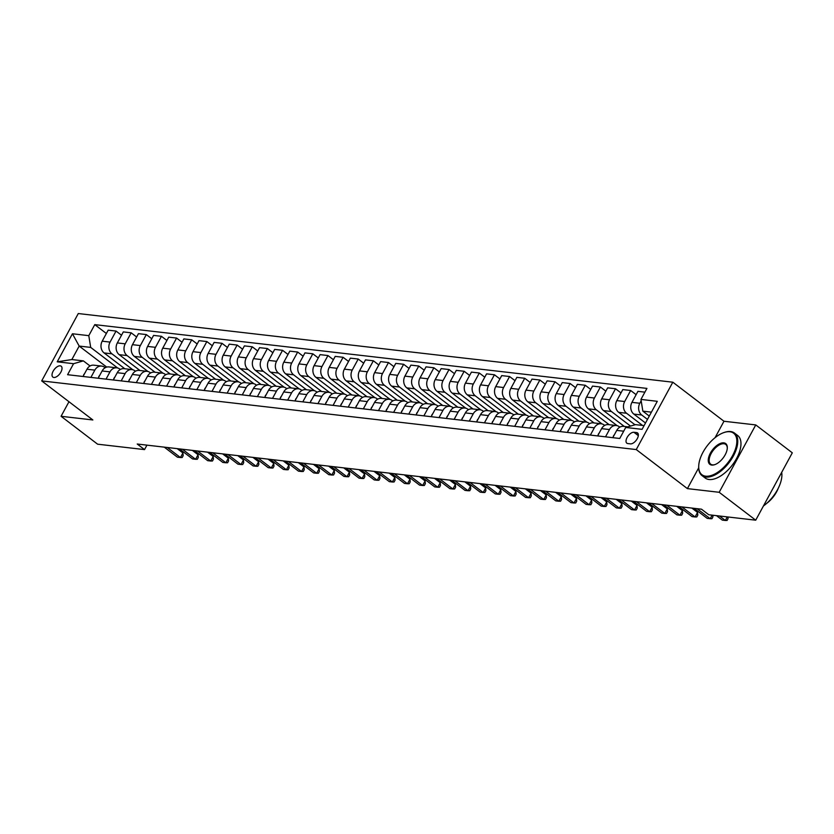 <?xml version="1.0" encoding="UTF-8"?>
<svg xmlns="http://www.w3.org/2000/svg" width="834" height="834" viewBox="0 0 834 834"><rect width="100%" height="100%" fill="white"/><g stroke="black" fill="none" stroke-linecap="round" stroke-linejoin="round"><path stroke-width="1.25" d="M53.856 377.479A6.849 3.503 -52.6 0 0 60.392 372.954A6.849 3.503 -52.6 0 0 61.174 366.209A6.849 3.503 -52.6 0 0 60.184 365.824A6.849 3.503 -52.6 0 0 53.657 370.348A6.849 3.503 -52.6 0 0 52.865 377.093A6.849 3.503 -52.6 0 0 53.856 377.479M672.819 382.201L78.281 313.542L41.7 380.909L636.248 449.568L672.819 382.201L723.975 421.253L715.061 437.683M698.683 467.843L687.393 488.62L719.179 492.289L755.76 424.923L723.975 421.253M755.76 424.923L792.3 452.82L755.719 520.187L719.179 492.289M755.719 520.187L708.796 514.766L701.488 509.188L137.224 444.022L144.532 449.599L146.951 445.147M636.592 432.585L633.923 432.273A6.63 3.399 -52.6 0 0 627.595 436.662A6.63 3.399 -52.6 0 0 626.834 443.188A6.63 3.399 -52.6 0 0 627.793 443.563L630.462 443.865A6.63 3.399 -52.6 0 0 636.78 439.487A6.63 3.399 -52.6 0 0 637.551 432.95A6.63 3.399 -52.6 0 0 636.592 432.585L638.156 433.784M651.417 412.152L642.847 411.162L640.95 399.413L646.934 388.404L94.774 324.634L106.366 333.485M640.95 399.413L657.296 401.31L642.076 429.343L625.729 427.456L635.529 424.642L644.098 425.621M106.721 367.096L79.178 346.068L71.86 359.548L83.369 360.872L73.569 363.697L67.585 374.706L619.745 438.476L625.729 427.456M73.569 363.697L57.223 361.81L72.443 333.767L88.79 335.654L94.774 324.634M68.972 401.727L61.07 416.291L97.609 444.188L144.532 449.599M61.07 416.291L92.855 419.961L41.7 380.909M687.393 488.62L636.248 449.568M83.369 360.872L90.051 365.98M90.896 377.395L94.847 370.129A8.559 7.037 -83.4 0 1 101.675 366.084A8.559 7.037 -83.4 0 1 104.646 367.304L105.188 367.721M106.033 379.147L109.973 371.87A8.559 7.037 -83.4 0 1 116.802 367.836A8.559 7.037 -83.4 0 1 119.783 369.055L120.325 369.472M121.17 380.898L125.11 373.622A8.559 7.037 -83.4 0 1 131.939 369.587A8.559 7.037 -83.4 0 1 134.91 370.807L135.462 371.224M136.296 382.639L140.248 375.373A8.559 7.037 -83.4 0 1 147.076 371.328A8.559 7.037 -83.4 0 1 150.047 372.548L150.6 372.965M151.434 384.391L155.385 377.114A8.559 7.037 -83.4 0 1 162.213 373.079A8.559 7.037 -83.4 0 1 165.184 374.299L165.737 374.716M166.571 386.142L170.522 378.865A8.559 7.037 -83.4 0 1 177.35 374.831A8.559 7.037 -83.4 0 1 180.321 376.051L180.874 376.468M181.708 387.883L185.659 380.617A8.559 7.037 -83.4 0 1 192.487 376.572A8.559 7.037 -83.4 0 1 195.458 377.792L196.011 378.209M196.845 389.634L200.796 382.358A8.559 7.037 -83.4 0 1 207.624 378.323A8.559 7.037 -83.4 0 1 210.595 379.543L211.148 379.96M211.982 391.386L215.933 384.109A8.559 7.037 -83.4 0 1 222.761 380.075A8.559 7.037 -83.4 0 1 225.733 381.294L226.285 381.711M227.119 393.127L231.07 385.861A8.559 7.037 -83.4 0 1 237.898 381.816A8.559 7.037 -83.4 0 1 240.87 383.035L241.412 383.452M242.256 394.878L246.207 387.601A8.559 7.037 -83.4 0 1 253.036 383.567A8.559 7.037 -83.4 0 1 256.007 384.787L256.549 385.204M257.393 396.63L261.334 389.353A8.559 7.037 -83.4 0 1 268.162 385.318A8.559 7.037 -83.4 0 1 271.144 386.538L271.686 386.955M272.53 398.371L276.471 391.104A8.559 7.037 -83.4 0 1 283.299 387.059A8.559 7.037 -83.4 0 1 286.271 388.279L286.823 388.707M287.657 400.122L291.608 392.845A8.559 7.037 -83.4 0 1 298.436 388.811A8.559 7.037 -83.4 0 1 301.408 390.031L301.96 390.448M302.794 401.873L306.745 394.597A8.559 7.037 -83.4 0 1 313.574 390.562A8.559 7.037 -83.4 0 1 316.545 391.782L317.097 392.199M317.931 403.614L321.882 396.348A8.559 7.037 -83.4 0 1 328.711 392.303A8.559 7.037 -83.4 0 1 331.682 393.523L332.234 393.95M333.068 405.366L337.019 398.089A8.559 7.037 -83.4 0 1 343.848 394.055A8.559 7.037 -83.4 0 1 346.819 395.274L347.371 395.691M348.205 407.117L352.156 399.84A8.559 7.037 -83.4 0 1 358.985 395.806A8.559 7.037 -83.4 0 1 361.956 397.026L362.509 397.443M363.343 408.858L367.294 401.592A8.559 7.037 -83.4 0 1 374.122 397.547A8.559 7.037 -83.4 0 1 377.093 398.767L377.646 399.194M378.48 410.609L382.431 403.333A8.559 7.037 -83.4 0 1 389.259 399.298A8.559 7.037 -83.4 0 1 392.23 400.518L392.772 400.935M393.617 412.361L397.557 405.084A8.559 7.037 -83.4 0 1 404.386 401.05A8.559 7.037 -83.4 0 1 407.367 402.269L407.909 402.686M408.754 414.102L412.694 406.836A8.559 7.037 -83.4 0 1 419.523 402.791A8.559 7.037 -83.4 0 1 422.504 404.01L423.046 404.438M423.881 415.853L427.832 408.577A8.559 7.037 -83.4 0 1 434.66 404.542A8.559 7.037 -83.4 0 1 437.631 405.762L438.184 406.179M439.018 417.605L442.969 410.328A8.559 7.037 -83.4 0 1 449.797 406.294A8.559 7.037 -83.4 0 1 452.768 407.513L453.321 407.93M454.155 419.346L458.106 412.079A8.559 7.037 -83.4 0 1 464.934 408.034A8.559 7.037 -83.4 0 1 467.905 409.254L468.458 409.682M469.292 421.097L473.243 413.82A8.559 7.037 -83.4 0 1 480.071 409.786A8.559 7.037 -83.4 0 1 483.042 411.006L483.595 411.423M484.429 422.848L488.38 415.572A8.559 7.037 -83.4 0 1 495.208 411.537A8.559 7.037 -83.4 0 1 498.179 412.757L498.732 413.174M499.566 424.589L503.517 417.323A8.559 7.037 -83.4 0 1 510.345 413.278A8.559 7.037 -83.4 0 1 513.317 414.498L513.869 414.925M514.703 426.341L518.654 419.064A8.559 7.037 -83.4 0 1 525.483 415.03A8.559 7.037 -83.4 0 1 528.454 416.249L528.996 416.666M529.84 428.092L533.791 420.816A8.559 7.037 -83.4 0 1 540.62 416.781A8.559 7.037 -83.4 0 1 543.591 418.001L544.133 418.418M544.977 429.833L548.918 422.567A8.559 7.037 -83.4 0 1 555.746 418.522A8.559 7.037 -83.4 0 1 558.728 419.742L559.27 420.169M560.114 431.585L564.055 424.308A8.559 7.037 -83.4 0 1 570.883 420.273A8.559 7.037 -83.4 0 1 573.855 421.493L574.407 421.91M575.241 433.336L579.192 426.059A8.559 7.037 -83.4 0 1 586.021 422.025A8.559 7.037 -83.4 0 1 588.992 423.245L589.544 423.662M590.378 435.077L594.329 427.811A8.559 7.037 -83.4 0 1 601.158 423.766A8.559 7.037 -83.4 0 1 604.129 424.986L604.681 425.413M605.515 436.828L609.466 429.552A8.559 7.037 -83.4 0 1 616.295 425.517A8.559 7.037 -83.4 0 1 619.266 426.737L619.818 427.154M649.279 416.072L642.847 411.162M647.476 419.408L641.721 415.009A8.559 7.037 -83.4 0 1 639.824 403.26L641.179 400.779M645.516 423.005L633.85 414.102A8.559 7.037 -83.4 0 1 631.953 402.353L637.937 391.344L644.901 392.147M642.545 425.444L626.584 413.268A8.559 7.037 -83.4 0 1 624.687 401.519L630.671 390.5L636.134 394.67M634.997 424.787L618.713 412.35A8.559 7.037 -83.4 0 1 616.816 400.612L622.8 389.593L630.671 390.5M630.525 426.08L611.447 411.516A8.559 7.037 -83.4 0 1 609.56 399.767L615.534 388.748L620.996 392.918M624.322 426.445L603.576 410.609A8.559 7.037 -83.4 0 1 601.689 398.861L607.663 387.841L615.534 388.748M617.16 425.684L596.31 409.765A8.559 7.037 -83.4 0 1 594.423 398.016L600.397 387.007L605.859 391.167M609.185 424.694L588.439 408.858A8.559 7.037 -83.4 0 1 586.552 397.109L592.526 386.1L600.397 387.007M602.023 423.933L581.173 408.024A8.559 7.037 -83.4 0 1 579.286 396.275L585.26 385.256L590.722 389.426M594.048 422.942L573.302 407.107A8.559 7.037 -83.4 0 1 571.415 395.368L577.389 384.349L585.26 385.256M586.886 422.192L566.036 406.273A8.559 7.037 -83.4 0 1 564.149 394.524L570.133 383.504L575.585 387.674M578.911 421.201L558.165 405.366A8.559 7.037 -83.4 0 1 556.278 393.617L562.262 382.597L570.133 383.504M571.749 420.44L550.899 404.521A8.559 7.037 -83.4 0 1 549.012 392.772L554.996 381.763L560.448 385.923M563.774 419.45L543.028 403.614A8.559 7.037 -83.4 0 1 541.141 391.865L547.125 380.857L554.996 381.763M556.622 418.689L535.772 402.78A8.559 7.037 -83.4 0 1 533.875 391.031L539.859 380.012L545.311 384.182M548.647 417.698L527.901 401.863A8.559 7.037 -83.4 0 1 526.004 390.124L531.988 379.105L539.859 380.012M541.485 416.948L520.635 401.029A8.559 7.037 -83.4 0 1 518.738 389.28L524.722 378.261L530.174 382.431M533.51 415.957L512.764 400.122A8.559 7.037 -83.4 0 1 510.867 388.373L516.851 377.354L524.722 378.261M526.348 415.196L505.498 399.277A8.559 7.037 -83.4 0 1 503.6 387.529L509.584 376.52L515.047 380.679M518.373 414.206L497.627 398.371A8.559 7.037 -83.4 0 1 495.73 386.622L501.714 375.613L509.584 376.52M511.211 413.445L490.361 397.526A8.559 7.037 -83.4 0 1 488.463 385.788L494.447 374.768L499.91 378.938M503.236 412.455L482.49 396.619A8.559 7.037 -83.4 0 1 480.592 384.881L486.576 373.861L494.447 374.768M496.074 411.704L475.224 395.785A8.559 7.037 -83.4 0 1 473.326 384.036L479.31 373.017L484.773 377.187M488.099 410.714L467.353 394.878A8.559 7.037 -83.4 0 1 465.455 383.129L471.439 372.11L479.31 373.017M480.937 409.953L460.087 394.034A8.559 7.037 -83.4 0 1 458.2 382.285L464.173 371.276L469.636 375.436M472.961 408.962L452.216 393.127A8.559 7.037 -83.4 0 1 450.329 381.378L456.302 370.369L464.173 371.276M465.799 408.201L444.949 392.282A8.559 7.037 -83.4 0 1 443.062 380.544L449.036 369.525L454.499 373.695M457.824 407.211L437.079 391.375A8.559 7.037 -83.4 0 1 435.192 379.637L441.165 368.618L449.036 369.525M450.662 406.46L429.812 390.541A8.559 7.037 -83.4 0 1 427.925 378.792L433.909 367.773L439.362 371.943M442.687 405.47L421.941 389.634A8.559 7.037 -83.4 0 1 420.055 377.885L426.038 366.866L433.909 367.773M435.525 404.709L414.675 388.79A8.559 7.037 -83.4 0 1 412.788 377.041L418.772 366.032L424.225 370.192M427.55 403.719L406.804 387.883A8.559 7.037 -83.4 0 1 404.917 376.134L410.901 365.125L418.772 366.032M420.388 402.958L399.538 387.039A8.559 7.037 -83.4 0 1 397.651 375.3L403.635 364.281L409.087 368.451M412.413 401.967L391.667 386.132A8.559 7.037 -83.4 0 1 389.78 374.393L395.764 363.374L403.635 364.281M405.261 401.217L384.411 385.298A8.559 7.037 -83.4 0 1 382.514 373.549L388.498 362.529L393.95 366.699M397.286 400.226L376.541 384.391A8.559 7.037 -83.4 0 1 374.643 372.642L380.627 361.622L388.498 362.529M390.124 399.465L369.274 383.546A8.559 7.037 -83.4 0 1 367.377 371.797L373.361 360.788L378.813 364.948M382.149 398.475L361.403 382.639A8.559 7.037 -83.4 0 1 359.506 370.89L365.49 359.881L373.361 360.788M374.987 397.714L354.137 381.795A8.559 7.037 -83.4 0 1 352.24 370.056L358.224 359.037L363.687 363.207M367.012 396.723L346.266 380.888A8.559 7.037 -83.4 0 1 344.369 369.149L350.353 358.13L358.224 359.037M359.85 395.973L339 380.054A8.559 7.037 -83.4 0 1 337.103 368.305L343.087 357.286L348.549 361.456M351.875 394.982L331.129 379.147A8.559 7.037 -83.4 0 1 329.232 367.398L335.216 356.379L343.087 357.286M344.713 394.221L323.863 378.302A8.559 7.037 -83.4 0 1 321.966 366.553L327.95 355.545L333.412 359.704M336.738 393.231L315.992 377.395A8.559 7.037 -83.4 0 1 314.105 365.646L320.079 354.638L327.95 355.545M329.576 392.47L308.726 376.551A8.559 7.037 -83.4 0 1 306.839 364.812L312.813 353.793L318.275 357.963M321.601 391.48L300.855 375.644A8.559 7.037 -83.4 0 1 298.968 363.905L304.942 352.886L312.813 353.793M314.439 390.729L293.589 374.81A8.559 7.037 -83.4 0 1 291.702 363.061L297.675 352.042L303.138 356.212M306.464 389.739L285.718 373.903A8.559 7.037 -83.4 0 1 283.831 362.154L289.805 351.135L297.675 352.042M299.302 388.978L278.452 373.059A8.559 7.037 -83.4 0 1 276.565 361.31L282.549 350.301L288.001 354.46M291.327 387.987L270.581 372.152A8.559 7.037 -83.4 0 1 268.694 360.403L274.678 349.394L282.549 350.301M284.165 387.226L263.315 371.307A8.559 7.037 -83.4 0 1 261.428 359.569L267.412 348.549L272.864 352.719M276.19 386.236L255.444 370.4A8.559 7.037 -83.4 0 1 253.557 358.662L259.541 347.642L267.412 348.549M269.028 385.485L248.178 369.566A8.559 7.037 -83.4 0 1 246.291 357.817L252.275 346.798L257.727 350.968M261.052 384.495L240.307 368.659A8.559 7.037 -83.4 0 1 238.42 356.91L244.404 345.891L252.275 346.798M253.901 383.734L233.051 367.815A8.559 7.037 -83.4 0 1 231.154 356.066L237.137 345.057L242.59 349.217M245.926 382.743L225.18 366.908A8.559 7.037 -83.4 0 1 223.283 355.159L229.267 344.15L237.137 345.057M238.764 381.982L217.914 366.063A8.559 7.037 -83.4 0 1 216.016 354.325L222 343.306L227.463 347.476M230.789 380.992L210.043 365.156A8.559 7.037 -83.4 0 1 208.146 353.418L214.13 342.399L222 343.306M223.627 380.241L202.777 364.322A8.559 7.037 -83.4 0 1 200.879 352.573L206.863 341.554L212.326 345.724M215.652 379.251L194.906 363.416A8.559 7.037 -83.4 0 1 193.008 351.667L198.992 340.647L206.863 341.554M208.49 378.49L187.64 362.571A8.559 7.037 -83.4 0 1 185.742 350.822L191.726 339.813L197.189 343.973M200.514 377.5L179.769 361.664A8.559 7.037 -83.4 0 1 177.871 349.915L183.855 338.906L191.726 339.813M193.352 376.739L172.502 360.82A8.559 7.037 -83.4 0 1 170.616 349.081L176.589 338.062L182.052 342.232M185.377 375.748L164.632 359.913A8.559 7.037 -83.4 0 1 162.745 348.174L168.718 337.155L176.589 338.062M178.215 374.998L157.365 359.079A8.559 7.037 -83.4 0 1 155.478 347.33L161.452 336.31L166.915 340.481M170.24 374.007L149.495 358.172A8.559 7.037 -83.4 0 1 147.608 346.423L153.581 335.404L161.452 336.31M163.078 373.246L142.228 357.327A8.559 7.037 -83.4 0 1 140.341 345.578L146.315 334.57L151.778 338.729M155.103 372.256L134.357 356.42A8.559 7.037 -83.4 0 1 132.47 344.671L138.444 333.663L146.315 334.57M147.941 371.495L127.091 355.576A8.559 7.037 -83.4 0 1 125.204 343.837L131.188 332.818L136.64 336.988M139.966 370.504L119.22 354.669A8.559 7.037 -83.4 0 1 117.333 342.93L123.317 331.911L131.188 332.818M132.804 369.754L111.954 353.835A8.559 7.037 -83.4 0 1 110.067 342.086L116.051 331.067L121.503 335.237M124.829 368.764L104.083 352.928A8.559 7.037 -83.4 0 1 102.196 341.179L108.18 330.16L116.051 331.067M117.667 368.002L90.687 347.403L79.178 346.068L72.443 333.767M612.781 437.673L616.733 430.396A8.559 7.037 -83.4 0 1 623.561 426.351L627.846 426.852M597.644 435.921L601.595 428.645A8.559 7.037 -83.4 0 1 608.424 424.61L616.295 425.517M623.405 425.736L623.092 426.32M582.507 434.17L586.458 426.904A8.559 7.037 -83.4 0 1 593.287 422.859L601.158 423.766M608.267 423.995L607.955 424.569M567.37 432.429L571.321 425.152A8.559 7.037 -83.4 0 1 578.15 421.107L586.021 422.025M593.13 422.244L592.818 422.828M552.244 430.678L556.184 423.401A8.559 7.037 -83.4 0 1 563.013 419.366L570.883 420.273M577.993 420.492L577.681 421.076M537.106 428.926L541.047 421.66A8.559 7.037 -83.4 0 1 547.875 417.615L555.746 418.522M562.856 418.751L562.543 419.325M521.969 427.185L525.92 419.909A8.559 7.037 -83.4 0 1 532.749 415.864L540.62 416.781M547.719 417L547.406 417.584M506.832 425.434L510.783 418.157A8.559 7.037 -83.4 0 1 517.612 414.123L525.483 415.03M532.582 415.249L532.269 415.832M491.695 423.682L495.646 416.416A8.559 7.037 -83.4 0 1 502.475 412.371L510.345 413.278M517.455 413.508L517.132 414.081M476.558 421.941L480.509 414.665A8.559 7.037 -83.4 0 1 487.337 410.62L495.208 411.537M502.318 411.756L502.005 412.34M461.421 420.19L465.372 412.913A8.559 7.037 -83.4 0 1 472.2 408.879L480.071 409.786M487.181 410.005L486.868 410.589M446.284 418.439L450.235 411.172A8.559 7.037 -83.4 0 1 457.063 407.128L464.934 408.034M472.044 408.264L471.731 408.837M431.147 416.698L435.098 409.421A8.559 7.037 -83.4 0 1 441.926 405.376L449.797 406.294M456.907 406.512L456.594 407.096M416.02 414.946L419.961 407.67A8.559 7.037 -83.4 0 1 426.789 403.635L434.66 404.542M441.77 404.761L441.457 405.345M400.883 413.195L404.824 405.929A8.559 7.037 -83.4 0 1 411.652 401.884L419.523 402.791M426.633 403.02L426.32 403.593M385.746 411.454L389.697 404.177A8.559 7.037 -83.4 0 1 396.515 400.132L404.386 401.05M411.496 401.269L411.183 401.852M370.609 409.702L374.56 402.426A8.559 7.037 -83.4 0 1 381.388 398.391L389.259 399.298M396.358 399.517L396.046 400.101M355.472 407.951L359.423 400.685A8.559 7.037 -83.4 0 1 366.251 396.64L374.122 397.547M381.221 397.776L380.909 398.35M340.335 406.21L344.286 398.933A8.559 7.037 -83.4 0 1 351.114 394.889L358.985 395.806M366.095 396.025L365.772 396.609M325.197 404.459L329.149 397.182A8.559 7.037 -83.4 0 1 335.977 393.148L343.848 394.055M350.958 394.273L350.645 394.857M310.06 402.707L314.011 395.441A8.559 7.037 -83.4 0 1 320.84 391.396L328.711 392.303M335.821 392.533L335.508 393.106M294.923 400.966L298.874 393.69A8.559 7.037 -83.4 0 1 305.703 389.645L313.574 390.562M320.683 390.781L320.371 391.365M279.786 399.215L283.737 391.938A8.559 7.037 -83.4 0 1 290.566 387.904L298.436 388.811M305.546 389.03L305.234 389.614M264.659 397.464L268.6 390.197A8.559 7.037 -83.4 0 1 275.428 386.152L283.299 387.059M290.409 387.289L290.096 387.862M249.522 395.723L253.463 388.446A8.559 7.037 -83.4 0 1 260.291 384.401L268.162 385.318M275.272 385.537L274.959 386.121M234.385 393.971L238.336 386.695A8.559 7.037 -83.4 0 1 245.165 382.66L253.036 383.567M260.135 383.786L259.822 384.37M219.248 392.22L223.199 384.954A8.559 7.037 -83.4 0 1 230.028 380.909L237.898 381.816M244.998 382.045L244.685 382.618M204.111 390.479L208.062 383.202A8.559 7.037 -83.4 0 1 214.891 379.157L222.761 380.075M229.861 380.294L229.548 380.877M188.974 388.727L192.925 381.451A8.559 7.037 -83.4 0 1 199.753 377.416L207.624 378.323M214.734 378.542L214.411 379.126M173.837 386.976L177.788 379.71A8.559 7.037 -83.4 0 1 184.616 375.665L192.487 376.572M199.597 376.801L199.284 377.375M158.7 385.235L162.651 377.958A8.559 7.037 -83.4 0 1 169.479 373.913L177.35 374.831M184.46 375.05L184.147 375.634M143.563 383.484L147.514 376.207A8.559 7.037 -83.4 0 1 154.342 372.173L162.213 373.079M169.323 373.298L169.01 373.882M128.426 381.732L132.377 374.466A8.559 7.037 -83.4 0 1 139.205 370.421L147.076 371.328M154.186 371.557L153.873 372.131M113.299 379.991L117.24 372.715A8.559 7.037 -83.4 0 1 124.068 368.67L131.939 369.587M139.049 369.806L138.736 370.39M98.162 378.24L102.102 370.963A8.559 7.037 -83.4 0 1 108.931 366.929L116.802 367.836M88.79 335.654L90.687 347.403M123.912 368.055L123.599 368.638M83.025 376.488L86.976 369.222A8.559 7.037 -83.4 0 1 93.804 365.177L101.675 366.084M57.223 361.81L71.86 359.548M719.513 516.006L725.351 520.458L722.317 520.114L716.479 515.652M727.915 516.976L728.072 518.623L727.081 520.437L725.351 520.458L727.279 516.903M613.261 436.787L613.417 436.036A5.671 4.66 -83.4 0 1 614.335 434.816M697.068 508.677L710.214 518.706L707.18 518.362L694.034 508.323M712.778 515.224L712.934 516.871L711.944 518.696L710.214 518.706L712.142 515.151M598.124 435.046L598.28 434.295A5.671 4.66 -83.4 0 1 599.198 433.065M681.931 506.926L695.076 516.965L692.043 516.611L678.897 506.582M691.866 508.073L697.547 512.41L695.076 516.965L696.807 516.944L697.797 515.12L697.547 512.41M582.987 433.294L583.143 432.544A5.671 4.66 -83.4 0 1 584.061 431.314M666.793 505.175L679.939 515.214L676.906 514.87L663.76 504.831M676.728 506.332L682.41 510.658L679.939 515.214L681.67 515.193L682.66 513.379L682.41 510.658M567.85 431.543L568.006 430.792A5.671 4.66 -83.4 0 1 568.924 429.573M651.656 503.434L664.802 513.463L661.779 513.118L648.633 503.079M661.591 504.58L667.273 508.917L664.802 513.463L666.533 513.452L667.523 511.628L667.273 508.917M705.71 476.183A26.104 13.354 -52.6 0 0 732.544 455.666A26.104 13.354 -52.6 0 0 729.833 431.751A26.104 13.354 -52.6 0 0 724.183 432.471A26.104 13.354 -52.6 0 0 698.725 465.81A26.104 13.354 -52.6 0 0 705.71 476.183M724.475 432.377A26.751 13.688 127.4 0 1 724.777 432.273A26.751 13.688 127.4 0 1 730.574 431.543A26.751 13.688 127.4 0 1 734.441 433.034A26.751 13.688 127.4 0 1 731.366 459.378A26.751 13.688 127.4 0 1 705.856 477.058A26.751 13.688 127.4 0 1 701.978 475.557A26.751 13.688 127.4 0 1 698.694 466.435A26.751 13.688 127.4 0 1 698.715 466.123M711.746 465.07A13.052 6.682 127.4 0 1 710.391 453.112A13.052 6.682 127.4 0 1 723.808 442.854A13.052 6.682 127.4 0 1 727.3 448.046A13.052 6.682 127.4 0 1 714.571 464.715A13.052 6.682 127.4 0 1 711.746 465.07M727.279 448.358A12.416 6.349 -52.6 0 0 725.747 444.428A12.416 6.349 -52.6 0 0 723.943 443.74A12.416 6.349 -52.6 0 0 712.111 451.945A12.416 6.349 -52.6 0 0 710.683 464.163A12.416 6.349 -52.6 0 0 712.476 464.861A12.416 6.349 -52.6 0 0 714.874 464.611M781.687 472.367A26.751 13.688 127.4 0 1 763.433 505.977M774.911 484.846A26.751 13.688 127.4 0 1 772.628 489.047M778.32 488.14A19.255 9.852 127.4 0 1 766.696 503.361M734.441 433.034L737.663 435.494A26.751 13.688 127.4 0 1 734.577 461.838A26.751 13.688 127.4 0 1 709.067 479.508A26.751 13.688 127.4 0 1 705.199 478.018L701.978 475.557M552.713 429.802L552.869 429.051A5.671 4.66 -83.4 0 1 553.786 427.821M636.519 501.682L649.665 511.722L646.642 511.367L633.496 501.338M646.454 502.829L652.136 507.166L649.665 511.722L651.396 511.701L652.386 509.876L652.136 507.166M537.576 428.05L537.732 427.3A5.671 4.66 -83.4 0 1 538.649 426.07M621.382 499.931L634.528 509.97L631.505 509.626L618.359 499.587M631.317 501.088L636.999 505.414L634.528 509.97L636.259 509.949L637.249 508.135L636.999 505.414M522.449 426.299L522.595 425.548A5.671 4.66 -83.4 0 1 523.523 424.329M606.245 498.19L619.391 508.219L616.368 507.875L603.222 497.835M616.19 499.337L621.862 503.673L619.391 508.219L621.121 508.208L622.112 506.384L621.862 503.673M507.312 424.558L507.458 423.808A5.671 4.66 -83.4 0 1 508.386 422.577M591.108 496.438L604.254 506.478L601.231 506.123L588.085 496.094M601.053 497.585L606.725 501.922L604.254 506.478L605.995 506.457L606.975 504.633L606.725 501.922M492.175 422.807L492.321 422.056A5.671 4.66 -83.4 0 1 493.248 420.826M575.971 494.687L589.117 504.726L586.094 504.382L572.948 494.343M585.916 495.844L591.598 500.171L589.117 504.726L590.858 504.706L591.848 502.892L591.598 500.171M477.038 421.055L477.194 420.305A5.671 4.66 -83.4 0 1 478.111 419.085M560.844 492.946L573.99 502.975L570.956 502.631L557.81 492.592M570.779 494.093L576.461 498.43L573.99 502.975L575.721 502.965L576.711 501.14L576.461 498.43M461.9 419.314L462.057 418.564A5.671 4.66 -83.4 0 1 462.974 417.334M545.707 491.195L558.853 501.234L555.819 500.88L542.673 490.851M555.642 492.341L561.324 496.678L558.853 501.234L560.584 501.213L561.574 499.389L561.324 496.678M446.763 417.563L446.92 416.812A5.671 4.66 -83.4 0 1 447.837 415.582M530.57 489.443L543.716 499.483L540.682 499.139L527.536 489.099M540.505 490.601L546.187 494.927L543.716 499.483L545.446 499.462L546.437 497.648L546.187 494.927M431.626 415.812L431.783 415.061A5.671 4.66 -83.4 0 1 432.7 413.841M515.433 487.702L528.579 497.731L525.545 497.387L512.41 487.348M525.368 488.849L531.049 493.186L528.579 497.731L530.309 497.721L531.3 495.896L531.049 493.186M416.489 414.071L416.646 413.32A5.671 4.66 -83.4 0 1 417.563 412.09M500.296 485.951L513.442 495.99L510.418 495.636L497.272 485.607M510.231 487.098L515.912 491.434L513.442 495.99L515.172 495.969L516.163 494.145L515.912 491.434M401.352 412.319L401.508 411.569A5.671 4.66 -83.4 0 1 402.426 410.338M485.159 484.2L498.305 494.239L495.281 493.895L482.135 483.856M495.094 485.357L500.775 489.683L498.305 494.239L500.035 494.218L501.026 492.404L500.775 489.683M386.225 410.568L386.371 409.817A5.671 4.66 -83.4 0 1 387.289 408.597M470.022 482.459L483.167 492.487L480.144 492.143L466.998 482.104M479.957 483.605L485.638 487.942L483.167 492.487L484.898 492.477L485.888 490.653L485.638 487.942M371.088 408.827L371.234 408.076A5.671 4.66 -83.4 0 1 372.162 406.846M454.884 480.707L468.03 490.746L465.007 490.392L451.861 480.363M464.83 481.854L470.501 486.191L468.03 490.746L469.771 490.726L470.751 488.901L470.501 486.191M355.951 407.075L356.097 406.325A5.671 4.66 -83.4 0 1 357.025 405.095M439.747 478.956L452.893 488.995L449.87 488.651L436.724 478.612M449.693 480.113L455.364 484.439L452.893 488.995L454.634 488.974L455.614 487.16L455.364 484.439M340.814 405.324L340.96 404.573A5.671 4.66 -83.4 0 1 341.888 403.354M424.61 477.215L437.756 487.244L434.733 486.9L421.587 476.86M434.556 478.362L440.237 482.698L437.756 487.244L439.497 487.223L440.488 485.409L440.237 482.698M325.677 403.583L325.833 402.832A5.671 4.66 -83.4 0 1 326.751 401.602M409.484 475.463L422.629 485.503L419.596 485.148L406.45 475.119M419.419 476.61L425.1 480.947L422.629 485.503L424.36 485.482L425.35 483.657L425.1 480.947M310.54 401.832L310.696 401.081A5.671 4.66 -83.4 0 1 311.614 399.851M394.346 473.712L407.492 483.751L404.459 483.407L391.313 473.368M404.281 474.869L409.963 479.196L407.492 483.751L409.223 483.73L410.213 481.916L409.963 479.196M295.403 400.08L295.559 399.33A5.671 4.66 -83.4 0 1 296.477 398.11M379.209 471.971L392.355 482L389.322 481.656L376.176 471.617M389.144 473.118L394.826 477.455L392.355 482L394.086 481.979L395.076 480.165L394.826 477.455M280.266 398.339L280.422 397.589A5.671 4.66 -83.4 0 1 281.339 396.358M364.072 470.22L377.218 480.259L374.185 479.904L361.049 469.876M374.007 471.366L379.689 475.703L377.218 480.259L378.949 480.238L379.939 478.414L379.689 475.703M265.129 396.588L265.285 395.837A5.671 4.66 -83.4 0 1 266.202 394.607M348.935 468.468L362.081 478.507L359.058 478.163L345.912 468.124M358.87 469.625L364.552 473.952L362.081 478.507L363.812 478.487L364.802 476.673L364.552 473.952M249.992 394.836L250.148 394.086A5.671 4.66 -83.4 0 1 251.065 392.866M333.798 466.727L346.944 476.756L343.921 476.412L330.775 466.373M343.733 467.874L349.415 472.211L346.944 476.756L348.675 476.735L349.665 474.921L349.415 472.211M234.865 393.095L235.011 392.345A5.671 4.66 -83.4 0 1 235.928 391.115M318.661 464.976L331.807 475.015L328.784 474.661L315.638 464.632M328.596 466.123L334.278 470.459L331.807 475.015L333.537 474.994L334.528 473.17L334.278 470.459M219.728 391.344L219.874 390.593A5.671 4.66 -83.4 0 1 220.802 389.363M303.524 463.224L316.67 473.264L313.647 472.92L300.501 462.88M313.469 464.382L319.141 468.708L316.67 473.264L318.411 473.243L319.391 471.429L319.141 468.708M204.591 389.593L204.737 388.842A5.671 4.66 -83.4 0 1 205.664 387.622M288.387 461.483L301.533 471.512L298.509 471.168L285.364 461.129M298.332 462.63L304.003 466.967L301.533 471.512L303.274 471.491L304.254 469.678L304.003 466.967M189.454 387.852L189.599 387.101A5.671 4.66 -83.4 0 1 190.527 385.871M273.26 459.732L286.396 469.771L283.372 469.417L270.226 459.388M283.195 460.879L288.877 465.216L286.396 469.771L288.137 469.75L289.127 467.926L288.877 465.216M174.316 386.1L174.473 385.35A5.671 4.66 -83.4 0 1 175.39 384.12M258.123 457.981L271.269 468.02L268.235 467.676L255.089 457.637M268.058 459.138L273.74 463.464L271.269 468.02L272.999 467.999L273.99 466.185L273.74 463.464M159.179 384.349L159.336 383.598A5.671 4.66 -83.4 0 1 160.253 382.379M242.986 456.24L256.132 466.269L253.098 465.925L239.952 455.885M252.921 457.386L258.603 461.723L256.132 466.269L257.862 466.248L258.853 464.434L258.603 461.723M144.042 382.608L144.199 381.857A5.671 4.66 -83.4 0 1 145.116 380.627M227.849 454.488L240.995 464.528L237.961 464.173L224.815 454.144M237.784 455.635L243.465 459.972L240.995 464.528L242.725 464.507L243.716 462.682L243.465 459.972M128.905 380.857L129.061 380.106A5.671 4.66 -83.4 0 1 129.979 378.876M212.712 452.737L225.858 462.776L222.824 462.432L209.688 452.393M222.647 453.894L228.328 458.22L225.858 462.776L227.588 462.755L228.579 460.931L228.328 458.22M113.768 379.105L113.924 378.355A5.671 4.66 -83.4 0 1 114.842 377.135M197.575 450.996L210.721 461.025L207.697 460.681L194.551 450.641M207.51 452.143L213.191 456.479L210.721 461.025L212.451 461.004L213.441 459.19L213.191 456.479M98.631 377.364L98.787 376.614A5.671 4.66 -83.4 0 1 99.705 375.383M182.438 449.245L195.583 459.284L192.56 458.929L179.414 448.901M192.373 450.391L198.054 454.728L195.583 459.284L197.314 459.263L198.304 457.439L198.054 454.728M83.504 375.613L83.65 374.862A5.671 4.66 -83.4 0 1 84.568 373.632M167.3 447.493L180.446 457.532L177.423 457.188L164.277 447.149M177.235 448.65L182.917 452.977L180.446 457.532L182.177 457.512L183.167 455.687L182.917 452.977M633.85 414.102L641.721 415.009M618.713 412.35L626.584 413.268M603.576 410.609L611.447 411.516M588.439 408.858L596.31 409.765M573.302 407.107L581.173 408.024M558.165 405.366L566.036 406.273M543.028 403.614L550.899 404.521M527.901 401.863L535.772 402.78M512.764 400.122L520.635 401.029M497.627 398.371L505.498 399.277M482.49 396.619L490.361 397.526M467.353 394.878L475.224 395.785M452.216 393.127L460.087 394.034M437.079 391.375L444.949 392.282M421.941 389.634L429.812 390.541M406.804 387.883L414.675 388.79M391.667 386.132L399.538 387.039M376.541 384.391L384.411 385.298M361.403 382.639L369.274 383.546M346.266 380.888L354.137 381.795M331.129 379.147L339 380.054M315.992 377.395L323.863 378.302M300.855 375.644L308.726 376.551M285.718 373.903L293.589 374.81M270.581 372.152L278.452 373.059M255.444 370.4L263.315 371.307M240.307 368.659L248.178 369.566M225.18 366.908L233.051 367.815M210.043 365.156L217.914 366.063M194.906 363.416L202.777 364.322M179.769 361.664L187.64 362.571M164.632 359.913L172.502 360.82M149.495 358.172L157.365 359.079M134.357 356.42L142.228 357.327M119.22 354.669L127.091 355.576M104.083 352.928L111.954 353.835M631.953 402.353L639.824 403.26M616.733 430.396L623.696 431.199M601.595 428.645L609.466 429.552M616.816 400.612L624.687 401.519M586.458 426.904L594.329 427.811M601.689 398.861L609.56 399.767M571.321 425.152L579.192 426.059M586.552 397.109L594.423 398.016M556.184 423.401L564.055 424.308M571.415 395.368L579.286 396.275M541.047 421.66L548.918 422.567M556.278 393.617L564.149 394.524M525.92 419.909L533.791 420.816M541.141 391.865L549.012 392.772M510.783 418.157L518.654 419.064M526.004 390.124L533.875 391.031M495.646 416.416L503.517 417.323M510.867 388.373L518.738 389.28M480.509 414.665L488.38 415.572M495.73 386.622L503.6 387.529M465.372 412.913L473.243 413.82M480.592 384.881L488.463 385.788M450.235 411.172L458.106 412.079M465.455 383.129L473.326 384.036M435.098 409.421L442.969 410.328M450.329 381.378L458.2 382.285M419.961 407.67L427.832 408.577M435.192 379.637L443.062 380.544M404.824 405.929L412.694 406.836M420.055 377.885L427.925 378.792M389.697 404.177L397.557 405.084M404.917 376.134L412.788 377.041M374.56 402.426L382.431 403.333M389.78 374.393L397.651 375.3M359.423 400.685L367.294 401.592M374.643 372.642L382.514 373.549M344.286 398.933L352.156 399.84M359.506 370.89L367.377 371.797M329.149 397.182L337.019 398.089M344.369 369.149L352.24 370.056M314.011 395.441L321.882 396.348M329.232 367.398L337.103 368.305M298.874 393.69L306.745 394.597M314.105 365.646L321.966 366.553M283.737 391.938L291.608 392.845M298.968 363.905L306.839 364.812M268.6 390.197L276.471 391.104M283.831 362.154L291.702 363.061M253.463 388.446L261.334 389.353M268.694 360.403L276.565 361.31M238.336 386.695L246.207 387.601M253.557 358.662L261.428 359.569M223.199 384.954L231.07 385.861M238.42 356.91L246.291 357.817M208.062 383.202L215.933 384.109M223.283 355.159L231.154 356.066M192.925 381.451L200.796 382.358M208.146 353.418L216.016 354.325M177.788 379.71L185.659 380.617M193.008 351.667L200.879 352.573M162.651 377.958L170.522 378.865M177.871 349.915L185.742 350.822M147.514 376.207L155.385 377.114M162.745 348.174L170.616 349.081M132.377 374.466L140.248 375.373M147.608 346.423L155.478 347.33M117.24 372.715L125.11 373.622M132.47 344.671L140.341 345.578M102.102 370.963L109.973 371.87M117.333 342.93L125.204 343.837M86.976 369.222L94.847 370.129M102.196 341.179L110.067 342.086M638.323 435.629L633.923 432.273M698.725 465.81L698.694 466.435M724.183 432.471L724.777 432.273"/></g></svg>
